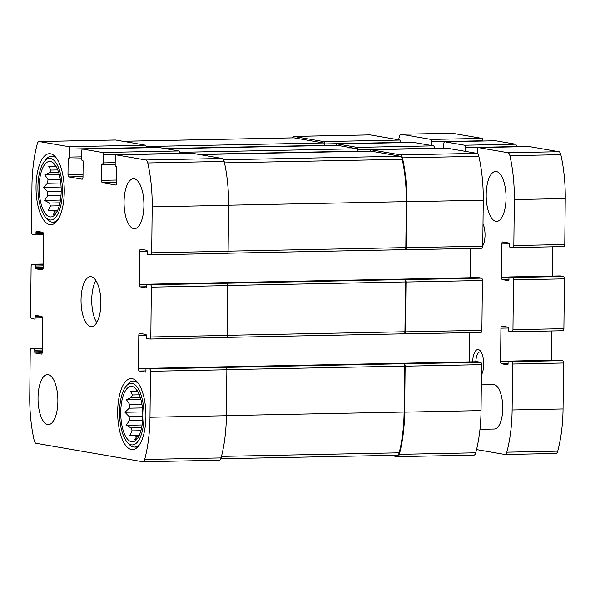 <?xml version="1.0" encoding="UTF-8"?>
<svg xmlns="http://www.w3.org/2000/svg" width="595" height="595" viewBox="0 0 595 595"><rect width="100%" height="100%" fill="white"/><g stroke="black" fill="none" stroke-linecap="round" stroke-linejoin="round"><path stroke-width="0.89" d="M142.428 407.917L129.219 408.177A23.592 9.371 -91.2 0 1 129.658 404.488L126.452 399.714L131.398 397.52L140.286 397.341M141.922 404.236L129.658 404.488M139.386 394.82L132.529 394.954A23.592 9.371 -91.2 0 0 131.398 397.52M137.638 391.227L135.459 391.272A23.592 9.371 -91.2 0 1 136.976 390.521L135.415 388.453M138.509 436.789L136.486 436.834A23.592 9.371 -91.2 0 1 134.998 435.562L129.822 435.295L132.15 430.877L140.896 430.698M139.171 435.481L134.998 435.562M141.617 427.716L131.086 427.931A23.592 9.371 -91.2 0 0 132.15 430.877M142.644 420.122L129.494 420.39A23.592 9.371 -91.2 0 1 129.13 416.552L124.957 412.268L129.219 408.177M142.807 416.277L129.13 416.552M132.075 386.415A27.757 11.022 -91.2 0 0 120.852 416.753A27.757 11.022 -91.2 0 0 135.072 440.91A27.757 11.022 -91.2 0 0 142.8 413.875A27.757 11.022 -91.2 0 0 133.994 387.174A27.757 11.022 -91.2 0 0 132.075 386.415M132.529 394.954L130.283 391.004L135.459 391.272M131.086 427.931L126.185 425.291L129.494 420.39M137.408 438.545L134.879 439.601L136.486 436.834M60.794 183.015L47.585 183.282A23.592 9.371 -91.2 0 1 48.031 179.586L44.826 174.818L49.772 172.624L58.66 172.446M60.296 179.34L48.031 179.586M57.76 169.917L50.902 170.058A23.592 9.371 -91.2 0 0 49.772 172.624M56.012 166.325L53.833 166.369A23.592 9.371 -91.2 0 1 55.342 165.618L53.788 163.558M56.882 211.894L54.859 211.932A23.592 9.371 -91.2 0 1 53.372 210.667L48.188 210.399L50.523 205.974L59.269 205.803M57.544 210.578L53.372 210.667M59.991 202.821L49.452 203.029A23.592 9.371 -91.2 0 0 50.523 205.974M61.017 195.227L47.86 195.487A23.592 9.371 -91.2 0 1 47.503 191.657L43.323 187.365L47.585 183.282M61.181 191.382L47.503 191.657M50.441 161.513A27.757 11.022 -91.2 0 0 39.225 191.85A27.757 11.022 -91.2 0 0 53.446 216.015A27.757 11.022 -91.2 0 0 61.173 188.979A27.757 11.022 -91.2 0 0 52.367 162.271A27.757 11.022 -91.2 0 0 50.441 161.513M50.902 170.058L48.656 166.102L53.833 166.369M49.452 203.029L44.558 200.389L47.86 195.487M55.781 213.65L53.245 214.706L54.859 211.932M102.474 152.491A2.224 0.885 88.8 0 1 103.337 154.856L103.247 162.881A1.108 0.439 88.8 0 1 102.831 163.915A1.108 0.439 88.8 0 1 102.801 163.915L102.139 163.804A1.108 0.439 88.8 0 0 102.102 163.796A1.108 0.439 88.8 0 0 101.686 164.83L101.522 180.337A2.224 0.885 88.8 0 0 102.377 182.702L115.616 184.993A2.224 0.885 88.8 0 0 115.683 185A2.224 0.885 88.8 0 0 116.523 182.933L116.687 167.426A1.108 0.439 88.8 0 0 116.256 166.243L115.594 166.131A1.108 0.439 88.8 0 1 115.162 164.941L115.252 156.916A2.224 0.885 88.8 0 1 116.085 154.849A2.224 0.885 88.8 0 1 116.151 154.856L145.916 160.003A5.548 2.202 88.8 0 1 147.768 162.956A82.155 32.628 88.8 0 1 152.186 206.852L151.703 252.801A2.224 0.885 88.8 0 1 150.87 254.868A2.224 0.885 88.8 0 1 150.803 254.868L147.597 254.31A1.108 0.439 88.8 0 1 147.173 253.128L147.188 251.469A1.108 0.439 88.8 0 0 146.757 250.287L140.584 249.216A2.224 0.885 88.8 0 0 140.517 249.208A2.224 0.885 88.8 0 0 139.676 251.276L139.327 284.499A2.224 0.885 88.8 0 0 140.189 286.864L146.363 287.935A1.108 0.439 88.8 0 0 146.4 287.935A1.108 0.439 88.8 0 0 146.816 286.902L146.831 285.243A1.108 0.439 88.8 0 1 147.255 284.209A1.108 0.439 88.8 0 1 147.285 284.209L150.483 284.767A2.224 0.885 88.8 0 1 151.346 287.132L150.825 336.963A2.224 0.885 88.8 0 1 149.985 339.031A2.224 0.885 88.8 0 1 149.918 339.024L146.72 338.473A1.108 0.439 88.8 0 1 146.288 337.291L146.31 335.625A1.108 0.439 88.8 0 0 145.879 334.442L139.699 333.371A2.224 0.885 88.8 0 0 139.632 333.371A2.224 0.885 88.8 0 0 138.791 335.439L138.449 368.655A2.224 0.885 88.8 0 0 139.304 371.027L145.485 372.091A1.108 0.439 88.8 0 0 145.515 372.098A1.108 0.439 88.8 0 0 145.939 371.064L145.954 369.398A1.108 0.439 88.8 0 1 146.37 368.364A1.108 0.439 88.8 0 1 146.407 368.372L149.605 368.922A2.224 0.885 88.8 0 1 150.461 371.287L149.985 417.244A82.155 32.628 88.8 0 1 144.667 459.452A5.548 2.202 88.8 0 1 142.926 461.772A5.548 2.202 88.8 0 1 142.755 461.757L36.02 443.29A5.548 2.202 88.8 0 1 34.168 440.337A82.155 32.628 88.8 0 1 29.75 396.448L30.233 350.492A2.224 0.885 88.8 0 1 31.066 348.425A2.224 0.885 88.8 0 1 31.133 348.432L34.339 348.982A1.108 0.439 88.8 0 1 34.763 350.165L34.748 351.824A1.108 0.439 88.8 0 0 35.179 353.014L41.352 354.077A2.224 0.885 88.8 0 0 41.419 354.084A2.224 0.885 88.8 0 0 42.26 352.017L42.609 318.794A2.224 0.885 88.8 0 0 41.747 316.428L35.574 315.357A1.108 0.439 88.8 0 0 35.536 315.357A1.108 0.439 88.8 0 0 35.12 316.391L35.105 318.05A1.108 0.439 88.8 0 1 34.681 319.084A1.108 0.439 88.8 0 1 34.651 319.084L31.453 318.533A2.224 0.885 88.8 0 1 30.59 316.161L31.111 266.329A2.224 0.885 88.8 0 1 31.952 264.262A2.224 0.885 88.8 0 1 32.018 264.269L35.217 264.827A1.108 0.439 88.8 0 1 35.648 266.01L35.626 267.668A1.108 0.439 88.8 0 0 36.057 268.851L42.238 269.922A2.224 0.885 88.8 0 0 42.305 269.929A2.224 0.885 88.8 0 0 43.145 267.862L43.487 234.638A2.224 0.885 88.8 0 0 42.632 232.273L36.451 231.202A1.108 0.439 88.8 0 0 36.421 231.202A1.108 0.439 88.8 0 0 35.998 232.236L35.983 233.895A1.108 0.439 88.8 0 1 35.566 234.928A1.108 0.439 88.8 0 1 35.529 234.928L32.331 234.371A2.224 0.885 88.8 0 1 31.476 232.005L31.952 186.049A82.155 32.628 88.8 0 1 37.277 143.841A5.548 2.202 88.8 0 1 39.01 141.528A5.548 2.202 88.8 0 1 39.181 141.536L68.946 146.69A2.224 0.885 88.8 0 1 69.801 149.055L69.719 157.08A1.108 0.439 88.8 0 1 69.303 158.114A1.108 0.439 88.8 0 1 69.265 158.114L68.603 158.002A1.108 0.439 88.8 0 0 68.566 157.995A1.108 0.439 88.8 0 0 68.15 159.029L67.986 174.536A2.224 0.885 88.8 0 0 68.849 176.901L82.088 179.192A2.224 0.885 88.8 0 0 82.155 179.199A2.224 0.885 88.8 0 0 82.988 177.132L83.151 161.624A1.108 0.439 88.8 0 0 82.72 160.442L82.058 160.33A1.108 0.439 88.8 0 1 81.634 159.14L81.716 151.115A2.224 0.885 88.8 0 1 82.556 149.048A2.224 0.885 88.8 0 1 82.623 149.055L102.474 152.491L178.872 150.952L159.021 147.523A2.224 0.885 88.8 0 0 158.954 147.515A2.224 0.885 88.8 0 0 158.887 147.523M178.872 150.952A2.224 0.885 88.8 0 1 179.735 153.324L179.735 153.57M192.416 153.324A2.224 0.885 88.8 0 1 192.483 153.317A2.224 0.885 88.8 0 1 192.549 153.324L222.314 158.471A5.548 2.202 88.8 0 1 224.166 161.423A82.155 32.628 88.8 0 1 228.584 205.312L228.101 251.268A2.224 0.885 88.8 0 1 227.268 253.336A2.224 0.885 88.8 0 1 227.201 253.329L150.937 254.861M150.483 284.767L226.888 283.227A2.224 0.885 88.8 0 1 227.744 285.6L227.223 335.431A2.224 0.885 88.8 0 1 226.383 337.499A2.224 0.885 88.8 0 1 226.316 337.491L150.052 339.024M149.605 368.922L226.003 367.39A2.224 0.885 88.8 0 1 226.866 369.755L226.383 415.712A82.155 32.628 88.8 0 1 221.065 457.919A5.548 2.202 88.8 0 1 219.324 460.232A5.548 2.202 88.8 0 1 219.161 460.225M115.237 140.011A5.548 2.202 88.8 0 1 115.408 139.989A5.548 2.202 88.8 0 1 115.579 140.004L145.344 145.15A2.224 0.885 88.8 0 1 146.199 147.523L146.199 147.768M337.134 145.329A2.224 0.885 88.8 0 1 337.201 145.321A2.224 0.885 88.8 0 1 337.268 145.321L357.126 148.757A2.224 0.885 88.8 0 1 357.982 151.123L357.997 149.739A2.224 0.885 88.8 0 0 357.141 147.374L337.283 143.938L413.681 142.406L433.539 145.842A2.224 0.885 88.8 0 1 434.395 148.207L434.395 148.46M369.964 151.137A2.224 0.885 88.8 0 1 370.752 149.739A2.224 0.885 88.8 0 1 370.819 149.739L447.217 148.207L476.982 153.354A5.548 2.202 88.8 0 1 478.834 156.306A82.155 32.628 88.8 0 1 483.252 200.203L482.768 246.159A2.224 0.885 88.8 0 1 481.928 248.227A2.224 0.885 88.8 0 1 481.861 248.219L405.597 249.751M404.942 249.662L405.463 249.751A2.224 0.885 88.8 0 0 405.53 249.759A2.224 0.885 88.8 0 0 406.37 247.691L406.846 201.735A82.155 32.628 88.8 0 0 402.428 157.846A5.548 2.202 88.8 0 0 400.584 154.893L370.819 149.739M470.697 248.45L470.392 277.716M478.283 277.567A1.108 0.439 88.8 0 1 478.313 277.56A1.108 0.439 88.8 0 1 478.35 277.56L481.548 278.118A2.224 0.885 88.8 0 1 482.411 280.483L481.883 330.314A2.224 0.885 88.8 0 1 481.05 332.382A2.224 0.885 88.8 0 1 480.983 332.374L404.719 333.907M404.652 333.914A2.224 0.885 88.8 0 0 405.485 331.846L406.006 282.015A2.224 0.885 88.8 0 0 405.15 279.65L404.6 279.553A2.224 0.885 88.8 0 1 405.455 281.926L404.935 331.75A2.224 0.885 88.8 0 1 404.094 333.817L404.578 333.914A2.224 0.885 88.8 0 0 404.652 333.914L481.05 332.382M226.888 283.227L404.6 279.553M469.819 332.605L469.507 361.879M477.398 361.723A1.108 0.439 88.8 0 1 477.435 361.715A1.108 0.439 88.8 0 1 477.465 361.723L480.671 362.273A2.224 0.885 88.8 0 1 481.526 364.646L481.043 410.595A82.155 32.628 88.8 0 1 475.725 452.802A5.548 2.202 88.8 0 1 473.992 455.123A5.548 2.202 88.8 0 1 473.821 455.108M390.119 455.376L397.423 456.64A5.548 2.202 88.8 0 0 397.594 456.655A5.548 2.202 88.8 0 0 399.327 454.342A82.155 32.628 88.8 0 0 404.645 412.134L405.128 366.178A2.224 0.885 88.8 0 0 404.265 363.805L403.715 363.716A2.224 0.885 88.8 0 1 404.578 366.081L404.094 412.038A82.155 32.628 88.8 0 1 399.148 452.817A5.548 2.202 88.8 0 1 397.386 455.235A5.548 2.202 88.8 0 1 397.215 455.22M226.003 367.39L403.715 363.716M292.227 137.869A5.548 2.202 88.8 0 1 293.67 136.411A5.548 2.202 88.8 0 1 293.841 136.426L370.239 134.894L400.004 140.041A2.224 0.885 88.8 0 1 400.866 142.406L400.859 142.659M293.707 137.854A5.548 2.202 88.8 0 1 293.878 137.832A5.548 2.202 88.8 0 1 294.049 137.847L323.591 142.956A2.224 0.885 88.8 0 1 324.454 145.329L324.468 143.938A2.224 0.885 88.8 0 0 323.606 141.573L293.841 136.426M336.428 145.336A2.224 0.885 88.8 0 1 337.216 143.938A2.224 0.885 88.8 0 1 337.283 143.938M133.726 228.614A24.975 9.922 88.8 0 1 124.058 202.94A24.975 9.922 88.8 0 1 133.481 178.723A24.975 9.922 88.8 0 1 134.247 178.783A24.975 9.922 88.8 0 1 143.916 204.457A24.975 9.922 88.8 0 1 134.485 228.673A24.975 9.922 88.8 0 1 133.726 228.614M47.689 424.51A24.975 9.922 88.8 0 1 38.02 398.836A24.975 9.922 88.8 0 1 47.451 374.619A24.975 9.922 88.8 0 1 48.21 374.679A24.975 9.922 88.8 0 1 57.879 400.353A24.975 9.922 88.8 0 1 48.455 424.57A24.975 9.922 88.8 0 1 47.689 424.51M50.523 153.763A35.529 14.109 -91.2 0 0 49.437 153.681A35.529 14.109 -91.2 0 0 36.05 189.478A35.529 14.109 -91.2 0 0 50.865 224.717A35.529 14.109 -91.2 0 0 64.275 190.281A35.529 14.109 -91.2 0 0 50.523 153.763M132.157 378.658A35.529 14.109 -91.2 0 0 131.071 378.576A35.529 14.109 -91.2 0 0 117.676 414.38A35.529 14.109 -91.2 0 0 132.499 449.612A35.529 14.109 -91.2 0 0 145.909 415.176A35.529 14.109 -91.2 0 0 132.157 378.658M91.228 276.734A24.975 9.922 -91.2 0 0 90.47 276.675A24.975 9.922 -91.2 0 0 81.046 301.844A24.975 9.922 -91.2 0 0 91.466 326.618A24.975 9.922 -91.2 0 0 100.897 302.409A24.975 9.922 -91.2 0 0 91.228 276.734M404.094 333.817A2.224 0.885 88.8 0 1 404.027 333.817L226.658 337.38L404.094 333.817M370.67 151.13A2.224 0.885 88.8 0 1 370.737 151.123A2.224 0.885 88.8 0 1 370.804 151.123L400.346 156.24A5.548 2.202 88.8 0 1 402.22 159.296A82.155 32.628 88.8 0 1 406.296 201.638L405.82 247.594A2.224 0.885 88.8 0 1 404.979 249.662A2.224 0.885 88.8 0 1 404.912 249.655L227.543 253.217L404.979 249.662M95.892 280.505A24.975 9.922 -91.2 0 0 96.74 322.572M132.105 383.366A30.806 12.235 -91.2 0 0 125.932 386.438A30.806 12.235 -91.2 0 0 119.55 414.343A30.806 12.235 -91.2 0 0 127.047 441.973A30.806 12.235 -91.2 0 0 143.759 421.84A30.806 12.235 -91.2 0 0 132.105 383.366M138.828 384.095A33.03 13.12 -91.2 0 0 134.165 381.112A33.03 13.12 -91.2 0 0 133.154 381.038A33.03 13.12 -91.2 0 0 127.546 384.4L125.932 386.438M127.047 441.973L128.743 443.937A33.03 13.12 -91.2 0 0 134.485 447.076A33.03 13.12 -91.2 0 0 140.026 443.796M50.478 158.471A30.806 12.235 -91.2 0 0 44.305 161.535A30.806 12.235 -91.2 0 0 37.924 189.441A30.806 12.235 -91.2 0 0 45.421 217.071A30.806 12.235 -91.2 0 0 62.125 196.945A30.806 12.235 -91.2 0 0 50.478 158.471M57.202 159.192A33.03 13.12 -91.2 0 0 52.538 156.21A33.03 13.12 -91.2 0 0 51.527 156.135A33.03 13.12 -91.2 0 0 45.919 159.505L44.305 161.535M45.421 217.071L47.117 219.042A33.03 13.12 -91.2 0 0 52.851 222.18A33.03 13.12 -91.2 0 0 58.399 218.893M59.262 174.528L44.826 174.818M61.106 187.008L43.323 187.365M60.482 200.069L44.558 200.389M57.715 210.206L48.188 210.399M140.889 399.423L126.452 399.714M142.733 411.911L124.957 412.268M142.108 424.971L126.185 425.291M139.342 435.101L129.822 435.295M465.424 151.361L465.469 147.582A2.224 0.885 -91.2 0 0 464.606 145.217L444.755 141.781A2.224 0.885 -91.2 0 0 444.681 141.774A2.224 0.885 -91.2 0 0 443.848 143.841L443.803 148.267M516.393 146.809L516.401 146.563A2.224 0.885 -91.2 0 0 515.538 144.191L495.687 140.762A2.224 0.885 -91.2 0 0 495.62 140.755A2.224 0.885 -91.2 0 0 495.546 140.762M431.896 145.559L431.933 141.781A2.224 0.885 -91.2 0 0 431.078 139.416L401.305 134.269A5.548 2.202 -91.2 0 0 401.142 134.254A5.548 2.202 -91.2 0 0 399.401 136.567A82.155 32.628 -91.2 0 0 398.583 139.795M482.865 141.008L482.865 140.762A2.224 0.885 -91.2 0 0 482.01 138.39L452.245 133.243A5.548 2.202 -91.2 0 0 452.074 133.228A5.548 2.202 -91.2 0 0 451.903 133.25M476.543 449.582L504.887 454.483A5.548 2.202 -91.2 0 0 505.058 454.498A5.548 2.202 -91.2 0 0 506.791 452.178A82.155 32.628 -91.2 0 0 512.116 409.97L512.593 364.021A2.224 0.885 -91.2 0 0 511.737 361.648L508.539 361.098A1.108 0.439 -91.2 0 0 508.502 361.098A1.108 0.439 -91.2 0 0 508.085 362.132L508.071 363.79A1.108 0.439 -91.2 0 1 507.647 364.824A1.108 0.439 -91.2 0 1 507.617 364.824L501.436 363.753A2.224 0.885 -91.2 0 1 500.581 361.388L500.923 328.165A2.224 0.885 -91.2 0 1 501.764 326.097A2.224 0.885 -91.2 0 1 501.83 326.105L508.011 327.168A1.108 0.439 -91.2 0 1 508.435 328.358L508.42 330.017A1.108 0.439 -91.2 0 0 508.851 331.199L512.05 331.75A2.224 0.885 -91.2 0 0 512.116 331.757A2.224 0.885 -91.2 0 0 512.957 329.69L513.478 279.858A2.224 0.885 -91.2 0 0 512.615 277.493L509.417 276.943A1.108 0.439 -91.2 0 0 509.387 276.935A1.108 0.439 -91.2 0 0 508.963 277.969L508.948 279.628A1.108 0.439 -91.2 0 1 508.532 280.662A1.108 0.439 -91.2 0 1 508.494 280.662L502.321 279.591A2.224 0.885 -91.2 0 1 501.459 277.225L501.808 244.01A2.224 0.885 -91.2 0 1 502.649 241.942A2.224 0.885 -91.2 0 1 502.715 241.942L508.889 243.013A1.108 0.439 -91.2 0 1 509.32 244.195L509.305 245.854A1.108 0.439 -91.2 0 0 509.729 247.044L512.927 247.594A2.224 0.885 -91.2 0 0 513.002 247.602A2.224 0.885 -91.2 0 0 513.835 245.534L514.318 199.578A82.155 32.628 -91.2 0 0 509.9 155.682A5.548 2.202 -91.2 0 0 508.048 152.729L478.283 147.582A2.224 0.885 -91.2 0 0 478.216 147.575A2.224 0.885 -91.2 0 0 477.376 149.642L477.339 153.495M555.819 453.464A5.548 2.202 -91.2 0 0 555.99 453.472A5.548 2.202 -91.2 0 0 557.723 451.159A82.155 32.628 -91.2 0 0 563.048 408.951L563.524 362.995A2.224 0.885 -91.2 0 0 562.669 360.63L559.471 360.072A1.108 0.439 -91.2 0 0 559.434 360.072A1.108 0.439 -91.2 0 0 559.404 360.079M551.513 360.228L551.818 330.961M512.183 331.75L562.982 330.731A2.224 0.885 -91.2 0 0 563.048 330.738A2.224 0.885 -91.2 0 0 563.889 328.671L564.41 278.839A2.224 0.885 -91.2 0 0 563.547 276.467L560.349 275.916A1.108 0.439 -91.2 0 0 560.319 275.916A1.108 0.439 -91.2 0 0 560.282 275.916M552.391 276.073L552.703 246.799M513.069 247.594L563.867 246.568A2.224 0.885 -91.2 0 0 563.934 246.575A2.224 0.885 -91.2 0 0 564.767 244.508L565.25 198.552A82.155 32.628 -91.2 0 0 560.832 154.663A5.548 2.202 -91.2 0 0 558.98 151.71L529.215 146.563A2.224 0.885 -91.2 0 0 529.148 146.556A2.224 0.885 -91.2 0 0 529.081 146.563M482.768 245.765A13.878 5.511 -91.2 0 0 482.999 223.854M495.858 221.347A24.975 9.922 -91.2 0 0 496.617 221.4A24.975 9.922 -91.2 0 0 506.033 196.231A24.975 9.922 -91.2 0 0 495.613 171.457A24.975 9.922 -91.2 0 0 486.189 195.666A24.975 9.922 -91.2 0 0 495.858 221.347M479.972 429.315L494.356 429.025A22.201 8.821 -91.2 0 0 502.73 406.645A22.201 8.821 -91.2 0 0 493.471 384.623L481.318 384.868M481.422 374.969A13.878 5.511 -91.2 0 0 483.638 362.392A13.878 5.511 -91.2 0 0 480.299 350.872A13.878 5.511 -91.2 0 0 472.661 361.812M481.221 352.21A11.476 4.559 -91.2 0 0 480.135 351.913A11.476 4.559 -91.2 0 0 475.829 361.753M82.623 149.055L159.021 147.523M103.337 154.856L179.735 153.324M116.151 154.856L192.549 153.324M145.916 160.003L222.314 158.471M147.768 162.956L224.166 161.423M152.186 206.852L228.584 205.312M151.703 252.801L228.101 251.268M151.346 287.132L227.744 285.6M150.825 336.963L227.223 335.431M150.461 371.287L226.866 369.755M149.985 417.244L226.383 415.712M144.667 459.452L221.065 457.919M31.133 348.432L42.297 348.201L31.066 348.425M32.018 264.269L43.182 264.046L31.952 264.262M39.181 141.536L115.579 140.004M68.946 146.69L145.344 145.15M69.801 149.055L146.199 147.523M357.141 147.374L433.539 145.842M357.997 149.739L434.395 148.207M198.395 154.328L357.982 151.123M103.247 162.881L115.185 162.643M101.686 164.83L115.17 164.562M101.522 180.337L116.553 180.032M102.377 182.702L116.531 182.42M400.584 154.893L476.982 153.354M402.428 157.846L478.834 156.306M406.846 201.735L483.252 200.203M406.37 247.691L482.768 246.159M139.676 251.276L147.173 251.127M139.327 284.499L147.047 284.343M140.189 286.864L146.816 286.731M147.285 284.209L478.35 277.56M405.15 279.65L481.548 278.118M406.006 282.015L482.411 280.483M405.485 331.846L481.883 330.314M138.791 335.439L146.288 335.283M138.449 368.655L146.169 368.498M139.304 371.027L145.939 370.893M146.407 368.372L477.465 361.723L146.37 368.364M404.265 363.805L480.671 362.273M405.128 366.178L481.526 364.646M404.645 412.134L481.043 410.595M399.327 454.342L475.725 452.802M34.339 348.982L42.297 348.819M34.763 350.165L42.282 350.016M34.748 351.824L42.267 351.675M35.179 353.014L42.178 352.872M35.12 316.391L40.862 316.28M35.105 318.05L42.543 317.901M35.217 264.827L43.175 264.663M35.648 266.01L43.16 265.853M35.626 267.668L43.145 267.519M36.057 268.851L43.063 268.709M35.998 232.236L41.747 232.117M35.983 233.895L43.428 233.746M35.596 234.921L43.487 234.765L35.566 234.928M323.606 141.573L400.004 140.041M324.468 143.938L400.866 142.406M164.86 148.527L324.454 145.329M69.719 157.08L81.656 156.842M68.15 159.029L81.634 158.761M67.986 174.536L83.017 174.231M68.849 176.901L82.995 176.618M166.191 148.757L337.268 145.321M179.653 152.32L357.126 148.757M122.964 141.283L294.049 137.847M146.117 146.519L323.591 142.956M226.866 369.651L404.578 366.081M226.383 415.607L404.094 412.038M221.459 456.387L399.148 452.817M227.744 285.488L405.455 281.926M227.223 335.32L404.935 331.75M228.108 251.164L405.82 247.594M228.584 205.208L406.296 201.638M224.486 162.859L402.22 159.296M223.616 159.787L400.346 156.24M199.719 154.559L370.804 151.123M515.538 144.191L464.606 145.217M495.687 140.762L444.755 141.781M482.865 140.762L431.933 141.781M482.01 138.39L431.078 139.416M452.245 133.243L401.305 134.269M557.723 451.159L506.791 452.178M563.048 408.951L512.116 409.97M563.524 362.995L512.593 364.021M562.669 360.63L511.737 361.648M559.471 360.072L508.539 361.098M508.071 363.619L501.436 363.753M508.301 361.232L500.581 361.388M508.42 328.016L500.923 328.165M563.889 328.671L512.957 329.69M564.41 278.839L513.478 279.858M563.547 276.467L512.615 277.493M560.349 275.916L509.417 276.943M508.948 279.464L502.321 279.591M509.179 277.069L501.459 277.225M509.305 243.853L501.808 244.01M564.767 244.508L513.835 245.534M565.25 198.552L514.318 199.578M560.832 154.663L509.9 155.682M558.98 151.71L508.048 152.729M529.215 146.563L478.283 147.582M516.401 146.563L465.469 147.582M116.085 154.849L192.483 153.317M150.87 254.868L227.268 253.336M149.985 339.031L226.383 337.499M142.926 461.772L219.324 460.232M39.01 141.528L115.408 139.989M82.556 149.048L158.954 147.515M370.752 149.739L447.15 148.2M405.53 249.759L481.928 248.227M147.255 284.209L478.313 277.56M397.594 456.655L473.992 455.123M293.67 136.411L370.068 134.879M337.216 143.938L413.614 142.398M166.154 148.75L337.201 145.321M122.882 141.268L293.878 137.832M220.775 458.782L397.386 455.235M199.689 154.551L370.737 151.123M136.315 380.971L133.154 381.038M137.638 447.016L134.485 447.076M54.688 156.076L51.527 156.135M56.012 222.113L52.851 222.18M495.62 140.755L444.681 141.774M452.074 133.228L401.142 134.254M555.99 453.472L505.058 454.498M559.434 360.072L508.502 361.098M563.048 330.738L512.116 331.757M560.319 275.916L509.387 276.935M563.934 246.575L513.002 247.602M529.148 146.556L478.216 147.575"/></g></svg>
